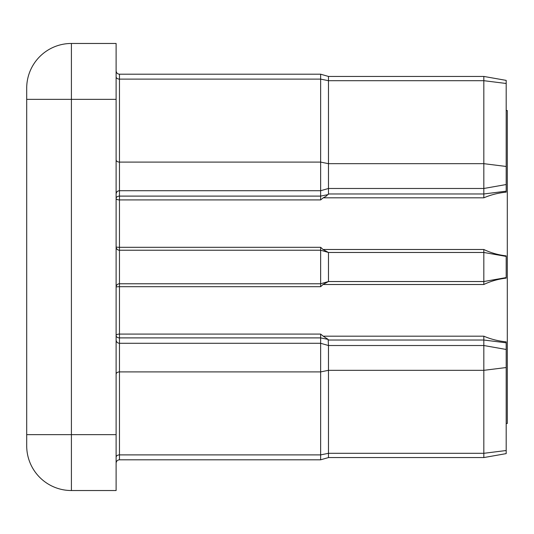 <?xml version="1.0" encoding="UTF-8"?>
<svg xmlns="http://www.w3.org/2000/svg" width="534" height="534" viewBox="0 0 534 534"><rect width="100%" height="100%" fill="white"/><g stroke="black" fill="none" stroke-linecap="round" stroke-linejoin="round"><path stroke-width="0.8" d="M506.185 80.38L483.831 76.435L506.185 80.38L506.185 192.14C498.149 192.954 490.699 194.85 483.831 197.827L483.831 76.435L328.47 76.435L328.47 193.976L483.831 193.976L506.185 191.185M506.185 349.463L483.831 345.518L328.47 345.518L328.15 339.41L323.23 336.173L483.831 336.173C490.713 339.157 498.162 341.052 506.185 341.86L506.185 453.62L483.831 457.565L483.831 336.173M483.831 197.827L323.23 197.827L325.974 196.345L328.47 193.976M323.23 197.827L320.647 199.916L320.647 74.199L119.469 74.199L119.469 196.105A3.351 2.37 0 0 0 116.112 198.474A3.351 1.435 0 0 0 119.469 199.916L119.469 247.302L320.647 247.302L323.003 249.491L483.831 249.491C490.713 252.809 498.162 254.938 506.185 255.873L506.185 278.127C498.149 279.062 490.699 281.191 483.831 284.509L483.831 281.531L328.47 281.531L328.47 252.469L483.831 252.469L483.831 249.491M328.15 339.41L320.647 337.895L119.469 337.895L119.469 343.289L320.647 343.289L328.47 345.518L328.47 457.565L320.647 459.801L320.647 334.084L323.23 336.173M506.185 110.525L507.3 110.525L507.3 423.475L506.185 423.475M483.831 284.509L323.003 284.509L320.647 286.698L320.647 283.768L119.469 283.768A3.351 3.351 0 0 0 116.112 287.118A3.351 0.421 0 0 1 119.469 286.698L119.469 334.084A3.351 1.435 0 0 0 116.112 335.526A3.351 2.37 0 0 0 119.469 337.895L119.469 334.084L320.647 334.084M116.112 99.351L116.112 490.532L71.409 490.532A44.709 44.709 0 0 1 26.7 445.83L26.7 88.17A44.709 44.709 0 0 1 71.409 43.468L116.112 43.468L116.112 99.351L71.409 99.351L71.409 434.649L116.112 434.649M26.7 445.83A44.709 44.709 0 0 0 71.409 490.532L71.409 434.649L26.7 434.649M328.47 281.531L320.647 283.768L320.647 250.232L119.469 250.232A3.351 3.351 0 0 1 116.112 246.882A3.351 3.351 0 0 0 119.469 250.232L119.469 286.698L320.647 286.698M506.185 277.587L483.831 281.531L483.831 252.469L506.185 256.413M328.47 252.469L320.647 250.232L320.647 247.302M323.003 284.509L328.437 281.538M328.437 252.462L323.003 249.491M116.112 457.258A3.351 2.37 180 0 1 119.469 454.888L119.469 459.801C117.447 459.981 116.332 461.096 116.112 463.152M116.112 76.742A3.351 2.37 0 0 0 119.469 79.112L320.647 79.112L328.47 80.694L483.831 80.694L506.185 83.478M506.185 342.815L483.831 340.024L328.47 340.024M320.647 199.916L119.469 199.916L119.469 196.105L320.647 196.105L328.15 194.59M26.7 88.17A44.709 44.709 0 0 1 71.409 43.468L71.409 99.351L26.7 99.351M506.185 166.461L483.831 163.678L328.47 163.678L320.647 162.096L119.469 162.096A3.351 2.37 0 0 1 116.112 159.726M506.185 450.522L483.831 453.306L328.47 453.306L320.647 454.888L119.469 454.888L119.469 371.904A3.351 2.37 -0 0 0 116.112 374.274M116.112 339.931C116.332 341.987 117.447 343.108 119.469 343.289L119.469 371.904L320.647 371.904L328.47 370.322L483.831 370.322L506.185 367.539M116.112 246.882A3.351 0.421 0 0 0 119.469 247.302L119.469 250.232M320.647 74.199L328.47 76.435L483.831 76.435L328.47 76.435L320.647 74.199L119.469 74.199C117.447 74.019 116.332 72.904 116.112 70.848C116.332 72.904 117.447 74.019 119.469 74.199C117.447 74.019 116.332 72.904 116.112 70.848M506.185 184.537L483.831 188.482L328.47 188.482L320.647 190.711L119.469 190.711C117.447 190.892 116.332 192.013 116.112 194.069M320.647 459.801L119.469 459.801M483.831 457.565L328.47 457.565"/></g></svg>
